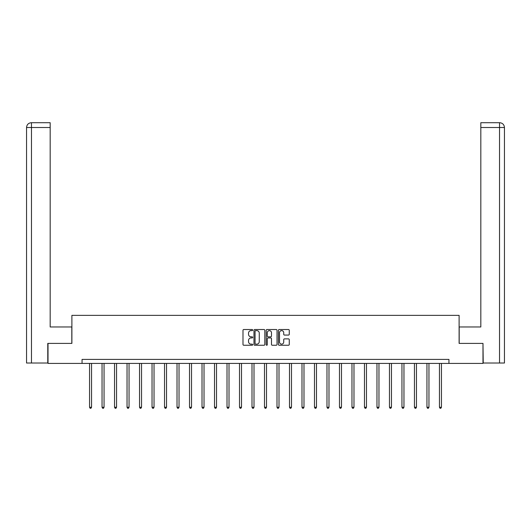 <?xml version="1.0" encoding="UTF-8"?>
<svg xmlns="http://www.w3.org/2000/svg" width="531" height="531" viewBox="0 0 531 531"><rect width="100%" height="100%" fill="white"/><g stroke="black" fill="none" stroke-linecap="round" stroke-linejoin="round"><path stroke-width="0.8" d="M252.683 330.07A0.551 0.551 0 0 0 252.132 329.525L243.782 329.525A0.783 0.783 0 0 0 242.992 330.309L242.992 344.46A0.783 0.783 0 0 0 243.782 345.25L252.132 345.25A0.551 0.551 0 0 0 252.683 344.699A0.551 0.551 0 0 0 252.132 344.148L251.05 344.148A2.516 2.516 0 0 1 248.535 341.632L248.535 340.451A2.516 2.516 0 0 1 251.05 337.935L252.132 337.935A0.551 0.551 0 0 0 252.683 337.384A0.551 0.551 0 0 0 252.132 336.833L251.05 336.833A2.516 2.516 0 0 1 248.535 334.318L248.535 333.136A2.516 2.516 0 0 1 251.05 330.621L252.132 330.621A0.551 0.551 0 0 0 252.683 330.07M288.479 335.068A0.783 0.783 0 0 0 289.262 334.278L289.262 330.309A0.783 0.783 0 0 0 288.479 329.525L279.2 329.525A0.783 0.783 0 0 0 278.417 330.309L278.417 344.46A0.783 0.783 0 0 0 279.2 345.25L288.479 345.25A0.783 0.783 0 0 0 289.262 344.46L289.262 339.667A0.783 0.783 0 0 0 288.479 338.878L284.51 338.878A0.783 0.783 0 0 0 283.72 339.667L283.72 342.044A2.104 2.104 0 0 1 281.616 344.148A2.104 2.104 0 0 1 279.518 342.044L279.518 332.725A2.104 2.104 0 0 1 281.616 330.621A2.104 2.104 0 0 1 283.72 332.725L283.72 334.278A0.783 0.783 0 0 0 284.51 335.068L288.479 335.068M50.179 122.707L31.362 122.707L50.179 122.707L50.179 127.513L31.475 127.513L31.475 363.018L47.777 363.018L47.777 343.391L71.891 343.391L71.891 315.354L459.109 315.354L459.109 343.391L482.984 343.391L482.984 363.416L448.941 363.416L448.941 359.414L82.059 359.414L82.059 363.416L448.941 363.416M48.016 343.391L48.016 363.416L82.059 363.416M264.81 330.309A0.783 0.783 0 0 0 264.026 329.525L254.747 329.525A0.783 0.783 0 0 0 253.964 330.309L253.964 344.46A0.783 0.783 0 0 0 254.747 345.25L264.026 345.25A0.783 0.783 0 0 0 264.81 344.46L264.81 330.309M266.974 329.525L276.253 329.525A0.783 0.783 0 0 1 277.036 330.309L277.036 344.46A0.783 0.783 0 0 1 276.253 345.25L272.284 345.25A0.783 0.783 0 0 1 271.494 344.46L271.494 338.725A0.783 0.783 0 0 0 270.71 337.935L268.075 337.935A0.783 0.783 0 0 0 267.285 338.725L267.285 344.699A0.551 0.551 0 0 1 266.741 345.25A0.551 0.551 0 0 1 266.19 344.699L266.19 330.309A0.783 0.783 0 0 1 266.974 329.525M255.61 330.621A0.551 0.551 0 0 0 255.059 331.171L255.059 343.597A0.551 0.551 0 0 0 255.61 344.148L256.752 344.148A2.516 2.516 0 0 0 259.267 341.632L259.267 333.136A2.516 2.516 0 0 0 256.752 330.621L255.61 330.621M271.494 332.764A2.104 2.104 0 0 0 269.39 330.66A2.104 2.104 0 0 0 267.285 332.764L267.285 336.05A0.783 0.783 0 0 0 268.075 336.833L270.71 336.833A0.783 0.783 0 0 0 271.494 336.05L271.494 332.764M89.553 363.416L89.553 407.25L91.551 407.25L91.551 363.416M91.551 407.25L90.954 408.293L90.151 408.293L89.553 407.25M71.811 343.391L71.811 326.97L50.179 326.97L50.179 127.513M31.475 363.018L26.55 363.018L26.55 127.513C26.835 124.593 28.435 122.993 31.349 122.707L31.362 122.707C28.435 122.993 26.829 124.599 26.55 127.513L26.55 314.956M31.475 122.707L32.557 122.707L31.475 122.707L31.475 127.513L26.55 127.513M459.189 343.391L459.189 326.97L480.82 326.97L480.82 122.707L499.638 122.707L480.82 122.707M504.45 363.018L504.45 314.956L504.45 363.018L483.223 363.018L482.984 343.391M499.525 122.707L498.443 122.707L499.525 122.707L499.525 127.513L480.82 127.513M499.525 363.018L499.525 127.513L504.45 127.513L504.45 314.956L504.45 127.513C504.165 124.593 502.565 122.993 499.651 122.707M102.045 363.416L102.045 407.25L104.049 407.25L104.049 363.416M104.049 407.25L103.452 408.293L102.649 408.293L102.045 407.25M114.543 363.416L114.543 407.25L116.548 407.25L116.548 363.416M116.548 407.25L115.944 408.293L115.147 408.293L114.543 407.25M127.042 363.416L127.042 407.25L129.046 407.25L129.046 363.416M129.046 407.25L128.442 408.293L127.639 408.293L127.042 407.25M139.534 363.416L139.534 407.25L141.538 407.25L141.538 363.416M141.538 407.25L140.941 408.293L140.138 408.293L139.534 407.25M152.032 363.416L152.032 407.25L154.036 407.25L154.036 363.416M154.036 407.25L153.432 408.293L152.636 408.293L152.032 407.25M164.53 363.416L164.53 407.25L166.535 407.25L166.535 363.416M166.535 407.25L165.931 408.293L165.128 408.293L164.53 407.25M177.022 363.416L177.022 407.25L179.027 407.25L179.027 363.416M179.027 407.25L178.429 408.293L177.626 408.293L177.022 407.25M189.521 363.416L189.521 407.25L191.525 407.25L191.525 363.416M191.525 407.25L190.921 408.293L190.125 408.293L189.521 407.25M202.019 363.416L202.019 407.25L204.023 407.25L204.023 363.416M204.023 407.25L203.419 408.293L202.616 408.293L202.019 407.25M214.511 363.416L214.511 407.25L216.515 407.25L216.515 363.416M216.515 407.25L215.918 408.293L215.115 408.293L214.511 407.25M227.009 363.416L227.009 407.25L229.014 407.25L229.014 363.416M229.014 407.25L228.41 408.293L227.613 408.293L227.009 407.25M239.508 363.416L239.508 407.25L241.512 407.25L241.512 363.416M241.512 407.25L240.908 408.293L240.105 408.293L239.508 407.25M251.999 363.416L251.999 407.25L254.004 407.25L254.004 363.416M254.004 407.25L253.406 408.293L252.603 408.293L251.999 407.25M264.498 363.416L264.498 407.25L266.502 407.25L266.502 363.416M266.502 407.25L265.898 408.293L265.102 408.293L264.498 407.25M276.996 363.416L276.996 407.25L279.001 407.25L279.001 363.416M279.001 407.25L278.397 408.293L277.594 408.293L276.996 407.25M289.488 363.416L289.488 407.25L291.492 407.25L291.492 363.416M291.492 407.25L290.895 408.293L290.092 408.293L289.488 407.25M301.986 363.416L301.986 407.25L303.991 407.25L303.991 363.416M303.991 407.25L303.387 408.293L302.59 408.293L301.986 407.25M314.485 363.416L314.485 407.25L316.489 407.25L316.489 363.416M316.489 407.25L315.885 408.293L315.082 408.293L314.485 407.25M326.977 363.416L326.977 407.25L328.981 407.25L328.981 363.416M328.981 407.25L328.384 408.293L327.581 408.293L326.977 407.25M339.475 363.416L339.475 407.25L341.479 407.25L341.479 363.416M341.479 407.25L340.875 408.293L340.079 408.293L339.475 407.25M351.973 363.416L351.973 407.25L353.978 407.25L353.978 363.416M353.978 407.25L353.374 408.293L352.571 408.293L351.973 407.25M364.465 363.416L364.465 407.25L366.47 407.25L366.47 363.416M366.47 407.25L365.872 408.293L365.069 408.293L364.465 407.25M376.964 363.416L376.964 407.25L378.968 407.25L378.968 363.416M378.968 407.25L378.364 408.293L377.568 408.293L376.964 407.25M389.462 363.416L389.462 407.25L391.466 407.25L391.466 363.416M391.466 407.25L390.862 408.293L390.059 408.293L389.462 407.25M401.954 363.416L401.954 407.25L403.958 407.25L403.958 363.416M403.958 407.25L403.361 408.293L402.558 408.293L401.954 407.25M414.452 363.416L414.452 407.25L416.457 407.25L416.457 363.416M416.457 407.25L415.853 408.293L415.056 408.293L414.452 407.25M426.951 363.416L426.951 407.25L428.955 407.25L428.955 363.416M428.955 407.25L428.351 408.293L427.548 408.293L426.951 407.25M439.449 363.416L439.449 407.25L441.447 407.25L441.447 363.416M441.447 407.25L440.849 408.293L440.046 408.293L439.449 407.25"/></g></svg>
